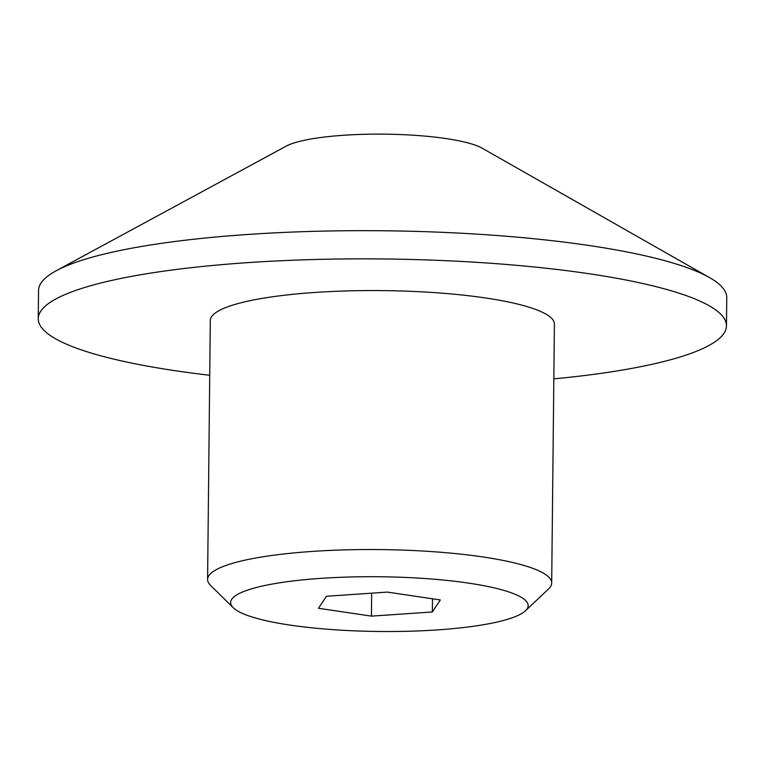 <?xml version="1.0" encoding="UTF-8"?>
<svg xmlns="http://www.w3.org/2000/svg" width="765" height="765" viewBox="0 0 765 765"><rect width="100%" height="100%" fill="white"/><g stroke="black" fill="none" stroke-linecap="round" stroke-linejoin="round"><path stroke-width="1.15" d="M525.488 610.766L548.591 588.926A172.058 31.652 -179.4 0 0 551.689 583.035A172.058 31.652 -179.4 0 0 434.262 551.766A172.058 31.652 -179.4 0 0 242.075 560.831A172.058 31.652 -179.4 0 0 207.592 579.43A172.058 31.652 -179.4 0 0 210.566 585.388L233.201 607.706A148.783 27.368 -179.4 0 0 345.637 630.427A148.783 27.368 -179.4 0 0 498.35 621.754A148.783 27.368 -179.4 0 0 525.488 610.766A148.783 27.368 -179.4 0 0 439.684 579.707A148.783 27.368 -179.4 0 0 260.444 586.478A148.783 27.368 -179.4 0 0 233.201 607.706M551.689 583.035L554.405 324.054A172.058 31.652 -179.4 0 0 436.978 292.794A172.058 31.652 -179.4 0 0 244.781 301.859A172.058 31.652 -179.4 0 0 210.298 320.459L207.592 579.43M553.831 378.876A344.126 63.304 -179.4 0 0 657.489 363.059A344.126 63.304 -179.4 0 0 726.454 325.861L726.75 297.671A344.126 63.304 -179.4 0 0 709.509 277.59A344.126 63.304 -179.4 0 0 438.536 232.168A344.126 63.304 -179.4 0 0 107.511 253.272A344.126 63.304 -179.4 0 0 56.199 270.753A344.126 63.304 -179.4 0 0 38.546 290.471L38.25 318.651A344.126 63.304 -179.4 0 0 209.725 375.271M726.454 325.861A344.126 63.304 -179.4 0 0 491.599 263.332A344.126 63.304 -179.4 0 0 107.215 281.453A344.126 63.304 -179.4 0 0 38.25 318.651M709.509 277.59L482.18 148.2A103.237 18.991 -179.4 0 0 400.889 134.573A103.237 18.991 -179.4 0 0 301.582 140.903A103.237 18.991 -179.4 0 0 286.186 146.144L56.199 270.753M318.479 608.28L326.454 596.26L387.367 592.1L440.315 599.951L432.349 611.971L371.436 616.131L318.479 608.28M371.436 616.131L371.675 593.171M432.349 611.971L432.493 598.794"/></g></svg>
